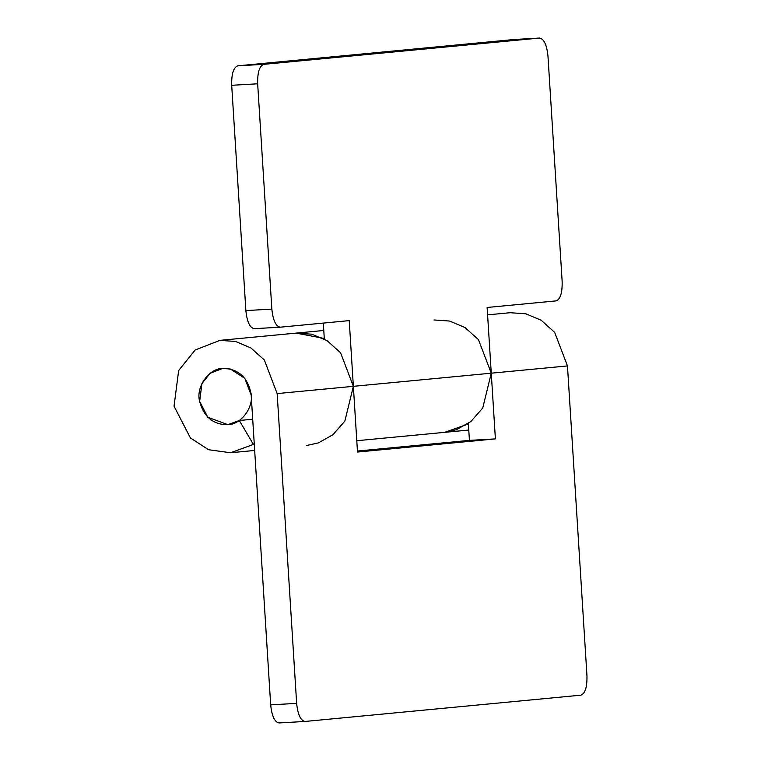 <?xml version="1.0" encoding="UTF-8"?>
<svg xmlns="http://www.w3.org/2000/svg" width="761" height="761" viewBox="0 0 761 761"><rect width="100%" height="100%" fill="white"/><g stroke="black" fill="none" stroke-linecap="round" stroke-linejoin="round"><path stroke-width="1.14" d="M237.774 65.827L263.744 64.343C259.444 65.95 257.418 72.438 257.665 83.805L231.696 85.289C231.439 73.931 233.465 67.434 237.774 65.827L513.77 39.534M444.69 432.343L456.41 429.708L470.897 421.518L482.75 407.982L491.264 373.185L487.126 307.473L556.072 300.899C560.372 299.292 562.398 292.804 562.151 281.437L547.977 56.143C546.798 44.861 543.991 38.84 539.539 38.06L513.561 39.543M513.665 39.534L539.644 38.05L263.744 64.343M254.307 328.676C249.855 327.896 247.04 321.865 245.87 310.593L271.848 309.099C273.018 320.381 275.834 326.412 280.286 327.182L254.203 328.685L280.286 327.182L349.232 320.619L353.361 386.331L344.857 421.118L333.004 434.655L318.517 442.854L306.788 445.48M323.32 323.083L324.319 339.035M357.442 451.054L469.423 440.381L495.392 438.897L357.499 452.044L353.361 386.331L340.557 352.752L327.087 340.662L311.677 334.184L296.058 333.118L324.281 338.474M271.848 309.099L257.665 83.805M231.696 85.289L245.87 310.593M279.116 722.94L305.085 721.457L279.116 722.94C274.664 722.16 271.848 716.139 270.678 704.857L251.187 395.073L244.776 378.293L230.345 368.999L222.526 368.467L210.198 373.27L201.941 383.525L199.629 401.38L207.81 417.256L227.881 424.657L239.315 420.5L253.423 444.434L230.564 452.747L208.59 449.732L190.421 437.946L174.041 406.193L178.664 370.493L195.196 349.974L219.853 340.376L235.472 341.442L250.883 347.929L264.352 360.02L277.156 393.589L296.647 703.373C297.827 714.655 300.633 720.677 305.085 721.457L580.881 695.173C585.18 693.566 587.207 687.069 586.959 675.711L567.468 365.927L554.655 332.357L541.195 320.257L525.784 313.779L510.155 312.714L487.592 314.864M468.386 423.944L444.662 432.343L356.785 440.724M433.951 319.972L449.58 321.037L464.981 327.525L478.45 339.615L491.264 373.185L495.392 438.897M469.423 440.381L468.357 423.449M323.777 330.474L219.853 340.376M253.423 444.434L254.288 444.348M239.315 420.5L252.7 419.225M199.62 401.361C195.644 387.054 209.123 367.772 223.439 368.4C238.364 368.98 247.563 377.304 251.025 393.361C254.06 407.43 240.628 425.323 226.978 424.724C212.833 424.391 203.71 416.609 199.62 401.361M222.535 368.467L223.439 368.4M227.881 424.657L226.978 424.724M277.156 393.589L567.468 365.927M270.678 704.857L296.647 703.373M444.662 432.343L468.766 430.051M254.669 450.455L230.564 452.747"/></g></svg>
